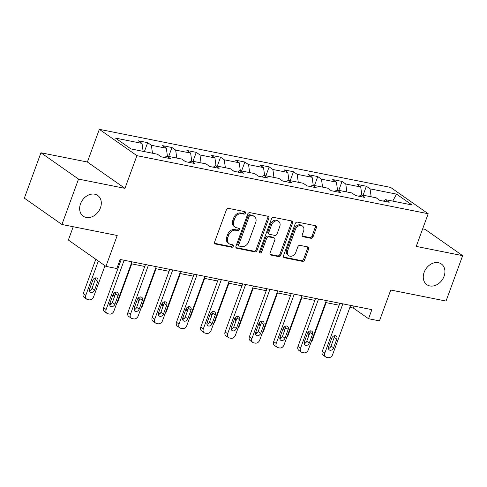 <?xml version="1.0" encoding="UTF-8"?>
<svg xmlns="http://www.w3.org/2000/svg" width="487" height="487" viewBox="0 0 487 487"><rect width="100%" height="100%" fill="white"/><g stroke="black" fill="none" stroke-linecap="round" stroke-linejoin="round"><path stroke-width="0.73" d="M245.424 213.081A1.358 1.053 125 0 0 245.131 211.76A1.358 1.053 125 0 0 244.809 211.62L228.561 208.381A1.936 1.51 125 0 0 226.382 209.86L214.645 241.936A1.936 1.51 125 0 0 215.059 243.829A1.936 1.51 125 0 0 215.522 244.024L231.763 247.262A1.358 1.053 125 0 0 233.291 246.227A1.358 1.053 125 0 0 232.999 244.906A1.358 1.053 125 0 0 232.676 244.766L230.576 244.352A6.203 4.827 125 0 1 229.103 243.725A6.203 4.827 125 0 1 227.77 237.674L228.75 234.996A6.203 4.827 125 0 1 235.726 230.272L237.833 230.692A1.358 1.053 125 0 0 239.354 229.657A1.358 1.053 125 0 0 239.068 228.33A1.358 1.053 125 0 0 238.746 228.196L236.639 227.776A6.203 4.827 125 0 1 235.166 227.155A6.203 4.827 125 0 1 233.833 221.098L234.813 218.426A6.203 4.827 125 0 1 241.796 213.696L243.896 214.116A1.358 1.053 125 0 0 245.424 213.081M235.166 227.155L234.156 226.443A6.203 4.827 125 0 1 232.823 220.386L233.797 217.713A6.203 4.827 125 0 1 240.779 212.989L242.879 213.403A1.358 1.053 125 0 0 244.407 212.369A1.358 1.053 125 0 0 244.462 211.553M214.657 243.342L230.753 246.55A1.358 1.053 125 0 0 232.275 245.515A1.358 1.053 125 0 0 232.329 244.699M229.103 243.725L228.086 243.013A6.203 4.827 125 0 1 226.753 236.962L227.733 234.29A6.203 4.827 125 0 1 234.716 229.56L236.816 229.98A1.358 1.053 125 0 0 238.344 228.945A1.358 1.053 125 0 0 238.393 228.123M424.128 272.33A12.638 9.837 125 0 0 426.843 284.67A12.638 9.837 125 0 0 444.065 276.306A12.638 9.837 125 0 0 441.35 263.972A12.638 9.837 125 0 0 424.128 272.33M80.507 203.834A12.638 9.837 125 0 0 83.222 216.173A12.638 9.837 125 0 0 100.444 207.809A12.638 9.837 125 0 0 97.729 195.476A12.638 9.837 125 0 0 80.507 203.834M310.889 238.277A1.936 1.51 125 0 0 313.068 236.798L316.361 227.8A1.936 1.51 125 0 0 315.941 225.907A1.936 1.51 125 0 0 315.485 225.712L297.441 222.115A1.936 1.51 125 0 0 295.262 223.594L283.525 255.669A1.936 1.51 125 0 0 283.939 257.562A1.936 1.51 125 0 0 284.402 257.757L302.439 261.355A1.936 1.51 125 0 0 304.625 259.875L308.6 249.003A1.936 1.51 125 0 0 308.186 247.11A1.936 1.51 125 0 0 307.723 246.915L300.004 245.381A1.936 1.51 125 0 0 297.819 246.854L295.846 252.248A5.187 4.036 125 0 1 288.785 255.675A5.187 4.036 125 0 1 287.671 250.616L295.396 229.499A5.187 4.036 125 0 1 302.464 226.065A5.187 4.036 125 0 1 303.578 231.13L302.287 234.649A1.936 1.51 125 0 0 302.707 236.542A1.936 1.51 125 0 0 303.164 236.737L310.889 238.277L309.872 237.565A1.936 1.51 125 0 0 312.051 236.085L315.345 227.088A1.936 1.51 125 0 0 315.332 225.682M78.529 179.094L124.952 188.347L87.38 162.019L40.957 152.766L78.529 179.094L61.922 224.483L117.221 235.501L105.922 266.365L116.825 268.538L120.149 259.461L371.867 309.641L368.543 318.717L379.446 320.89L390.744 290.027L446.043 301.051L462.65 255.663L425.078 229.334L422.655 228.853M124.952 188.347L136.908 155.663L428.189 213.732L416.233 246.41L462.65 255.663M268.812 218.316A1.936 1.51 125 0 0 268.392 216.429A1.936 1.51 125 0 0 267.935 216.234L249.892 212.636A1.936 1.51 125 0 0 247.713 214.116L235.97 246.191A1.936 1.51 125 0 0 236.39 248.084A1.936 1.51 125 0 0 236.846 248.279L254.89 251.87A1.936 1.51 125 0 0 257.069 250.397L268.812 218.316L267.795 217.61A1.936 1.51 125 0 0 267.783 216.204M273.67 217.372L291.707 220.97A1.936 1.51 125 0 1 292.17 221.165A1.936 1.51 125 0 1 292.584 223.058L280.847 255.133A1.936 1.51 125 0 1 278.667 256.612L270.942 255.072A1.936 1.51 125 0 1 270.486 254.878A1.936 1.51 125 0 1 270.066 252.984L274.826 239.975A1.936 1.51 125 0 0 274.412 238.088A1.936 1.51 125 0 0 273.95 237.893L268.83 236.871A1.936 1.51 125 0 0 266.651 238.35L261.696 251.889A1.358 1.053 125 0 1 259.845 252.79A1.358 1.053 125 0 1 259.553 251.462L271.484 218.852A1.936 1.51 125 0 1 273.67 217.372M61.922 224.483L24.35 198.154L40.957 152.766M136.908 155.663L99.336 129.335L390.617 187.404L428.189 213.732M363.089 195.202L366.358 186.259L357.014 184.396L360.721 186.99L345.77 184.013L342.063 181.414L332.712 179.551L336.42 182.15L321.469 179.167L317.761 176.568L308.417 174.705L312.124 177.305L297.167 174.322L293.46 171.728L284.116 169.866L287.823 172.459L272.866 169.476L269.165 166.883L259.815 165.02L263.522 167.613L248.571 164.636L244.864 162.037L235.519 160.174L239.227 162.774L224.27 159.791L220.562 157.191L211.218 155.329L214.925 157.928L199.968 154.945L196.267 152.352L186.917 150.489L190.624 153.082L175.673 150.106L171.966 147.506L162.621 145.643L166.323 148.243L151.372 145.26L147.664 142.661L138.32 140.798L142.027 143.397L115.547 138.119L130.979 148.937L157.459 154.215L161.167 156.808L170.511 158.671L166.81 156.077L164.636 157.502M366.358 186.259L370.065 188.853L396.546 194.13L411.984 204.948L385.503 199.67L389.21 202.269L379.86 200.407L376.159 197.807L361.202 194.824L364.909 197.424L355.565 195.561L351.858 192.962L336.901 189.985L340.608 192.578L331.263 190.715L327.556 188.122L312.605 185.139L316.313 187.738L306.962 185.87L303.255 183.276L288.304 180.293L292.011 182.893L282.667 181.03L278.96 178.431L264.003 175.448L267.71 178.047L258.366 176.184L254.658 173.585L239.707 170.608L243.409 173.202L234.064 171.339L230.357 168.745L215.406 165.763L219.113 168.362L209.763 166.499L206.062 163.9L191.105 160.917L194.812 163.516L185.468 161.654L181.761 159.054L166.81 156.077M361.829 194.952L360.721 186.99M346.872 191.969L345.77 184.013M361.202 194.824L359.035 196.255M337.528 190.107L336.42 182.15M322.577 187.124L321.469 179.167M336.901 189.985L334.733 191.409M313.226 185.261L312.124 177.305M298.275 182.284L297.167 174.322M312.605 185.139L310.432 186.564M288.931 180.421L287.823 172.459M273.974 177.438L272.866 169.476M288.304 180.293L286.137 181.718M264.63 175.576L263.522 167.613M249.673 172.593L248.571 164.636M264.003 175.448L261.836 176.878M240.328 170.73L239.227 162.774M225.378 167.753L224.27 159.791M239.707 170.608L237.534 172.033M216.027 165.89L214.925 157.928M201.076 162.908L199.968 154.945M215.406 165.763L213.239 167.187M191.732 161.045L190.624 153.082M176.775 158.062L175.673 150.106M191.105 160.917L188.938 162.348M167.431 156.199L166.323 148.243M152.48 153.216L151.372 145.26M143.129 151.354L142.027 143.397M73.22 226.735L68.35 240.036L105.922 266.365M87.38 162.019L99.336 129.335M349.909 307.364L353.312 308.046L368.543 318.717M119.431 261.422L120.453 261.629M131.216 263.771L144.755 266.468M155.517 268.617L169.056 271.314M179.819 273.457L193.351 276.159M204.114 278.302L217.652 280.999M228.415 283.148L241.954 285.845M252.716 287.994L266.255 290.69M277.012 292.833L290.55 295.536M301.313 297.679L314.852 300.376M325.614 302.524L339.153 305.221M392.747 201.113L396.546 194.13M371.173 196.815L370.065 188.853M385.503 199.67L383.33 201.094M354.031 306.086L353.312 308.046M144.389 151.609L147.664 142.661M168.691 156.449L171.966 147.506M192.992 161.294L196.267 152.352M217.293 166.14L220.562 157.191M241.589 170.98L244.864 162.037M265.89 175.825L269.165 166.883M290.191 180.671L293.46 171.728M314.486 185.517L317.761 176.568M338.788 190.356L342.063 181.414M235.982 247.597L253.873 251.164A1.936 1.51 125 0 0 256.059 249.685L267.795 217.61M250.659 215.467A1.358 1.053 125 0 0 249.137 216.502L238.831 244.657A1.358 1.053 125 0 0 239.123 245.984A1.358 1.053 125 0 0 239.446 246.118L241.662 246.562A6.203 4.827 125 0 0 248.638 241.832L255.681 222.583A6.203 4.827 125 0 0 254.348 216.532A6.203 4.827 125 0 0 252.881 215.905L250.659 215.467L249.648 214.755A1.358 1.053 125 0 0 248.12 215.79L249.137 216.502M239.123 245.984L238.106 245.271A1.358 1.053 125 0 1 237.814 243.944L248.12 215.79M254.348 216.532L253.337 215.82A6.203 4.827 125 0 0 251.864 215.199L252.881 215.905M249.648 214.755L251.864 215.199M270.078 254.391L277.651 255.9A1.936 1.51 125 0 0 279.83 254.421L291.573 222.346A1.936 1.51 125 0 0 291.561 220.94M274.412 238.088L273.396 237.376A1.936 1.51 125 0 0 272.939 237.181L267.813 236.158A1.936 1.51 125 0 0 265.634 237.638L260.679 251.176L261.696 251.889M259.486 252.223A1.358 1.053 125 0 0 260.679 251.176M279.769 226.479A5.187 4.036 125 0 0 278.655 221.415A5.187 4.036 125 0 0 271.588 224.848L268.867 232.287A1.936 1.51 125 0 0 269.281 234.18A1.936 1.51 125 0 0 269.743 234.375L274.863 235.398A1.936 1.51 125 0 0 277.048 233.918L279.769 226.479M278.655 221.415L277.639 220.708A5.187 4.036 125 0 0 270.571 224.136L271.588 224.848M269.281 234.18L268.27 233.468A1.936 1.51 125 0 1 267.85 231.575L270.571 224.136M302.299 236.055L309.872 237.565M302.464 226.065L301.447 225.353A5.187 4.036 125 0 0 294.379 228.787L295.396 229.499M288.785 255.675L287.768 254.963A5.187 4.036 125 0 1 286.654 249.904L294.379 228.787M283.531 257.075L301.429 260.642A1.936 1.51 125 0 0 303.608 259.163L307.583 248.291A1.936 1.51 125 0 0 307.571 246.885M95.799 259.273L83.277 293.497A3.951 3.074 -55 0 0 84.123 297.35L86.662 299.128A3.951 3.074 125 0 0 87.599 299.523L89.158 299.834A3.951 3.074 125 0 0 93.601 296.827L104.991 265.713M86.662 299.128A3.951 3.074 125 0 1 85.815 295.274L98.337 261.05M89.425 290.636A3.159 2.459 125 0 0 92.055 288.231L95.245 279.52A3.159 2.459 125 0 0 95.428 277.9M94.594 290.008L97.784 281.297A3.159 2.459 125 0 0 97.102 278.211A3.159 2.459 125 0 0 92.798 280.305L89.608 289.016A3.159 2.459 125 0 0 90.29 292.103A3.159 2.459 125 0 0 94.594 290.008L92.055 288.231M131.934 261.811L113.915 311.059A3.951 3.074 125 0 1 109.465 314.066L107.913 313.756A3.951 3.074 125 0 1 106.976 313.36A3.951 3.074 125 0 1 106.123 309.507L124.148 260.259M121.172 259.668L103.585 307.729L106.123 309.507M114.902 304.241A3.159 2.459 -55 0 1 110.598 306.335A3.159 2.459 -55 0 1 109.916 303.249L113.106 294.532A3.159 2.459 -55 0 1 117.41 292.443A3.159 2.459 -55 0 1 118.091 295.53L114.902 304.241L112.363 302.464A3.159 2.459 -55 0 1 109.733 304.862M115.736 292.133A3.159 2.459 -55 0 1 115.553 293.746L112.363 302.464M106.976 313.36L104.437 311.583A3.951 3.074 -55 0 1 103.585 307.729M131.733 263.875L117.903 301.672A3.951 3.074 125 0 1 116.655 303.571M113.727 295.475A3.159 2.459 125 0 0 115.188 294.745M114.275 292.864L113.909 293.862A3.159 2.459 125 0 0 114.427 296.82M110.074 302.829A3.951 3.074 125 0 0 110.963 303.973A3.951 3.074 125 0 0 111.206 304.125M156.035 268.721L142.204 306.512A3.951 3.074 125 0 1 140.95 308.417M138.022 300.321A3.159 2.459 125 0 0 139.489 299.59M138.57 297.709L138.211 298.708A3.159 2.459 125 0 0 138.728 301.666M134.369 307.674A3.951 3.074 125 0 0 135.264 308.819A3.951 3.074 125 0 0 135.508 308.965M156.236 266.657L138.211 315.899A3.951 3.074 125 0 1 133.767 318.912L132.208 318.601A3.951 3.074 125 0 1 131.271 318.206A3.951 3.074 125 0 1 130.425 314.346L148.444 265.105M145.473 264.508L127.886 312.569L130.425 314.346M139.203 309.087A3.159 2.459 -55 0 1 134.899 311.175A3.159 2.459 -55 0 1 134.217 308.094L137.407 299.377A3.159 2.459 -55 0 1 141.711 297.289A3.159 2.459 -55 0 1 142.393 300.369L139.203 309.087L136.664 307.309A3.159 2.459 -55 0 1 134.035 309.708M140.037 296.979A3.159 2.459 -55 0 1 139.854 298.592L136.664 307.309M131.271 318.206L128.732 316.428A3.951 3.074 -55 0 1 127.886 312.569M180.531 271.496L162.512 320.744A3.951 3.074 125 0 1 158.068 323.758L156.51 323.447A3.951 3.074 125 0 1 155.572 323.045A3.951 3.074 125 0 1 154.726 319.192L172.745 269.944M169.774 269.354L152.181 317.414L154.726 319.192M163.504 313.932A3.159 2.459 -55 0 1 159.194 316.02A3.159 2.459 -55 0 1 158.518 312.934L161.708 304.223A3.159 2.459 -55 0 1 166.012 302.129A3.159 2.459 -55 0 1 166.688 305.215L163.504 313.932L160.96 312.149A3.159 2.459 -55 0 1 158.33 314.553M164.338 301.818A3.159 2.459 -55 0 1 164.149 303.438L160.96 312.149M155.572 323.045L153.034 321.268A3.951 3.074 -55 0 1 152.181 317.414M180.33 273.56L166.499 311.357A3.951 3.074 125 0 1 165.251 313.257M162.323 305.166A3.159 2.459 125 0 0 163.784 304.43M162.871 302.555L162.506 303.547A3.159 2.459 125 0 0 163.029 306.512M158.671 312.514A3.951 3.074 125 0 0 159.559 313.658A3.951 3.074 125 0 0 159.809 313.811M204.631 278.406L190.801 316.203A3.951 3.074 125 0 1 189.553 318.102M186.624 310.006A3.159 2.459 125 0 0 188.085 309.275M187.172 307.394L186.807 308.393A3.159 2.459 125 0 0 187.325 311.351M182.972 317.36A3.951 3.074 125 0 0 183.861 318.504A3.951 3.074 125 0 0 184.104 318.656M228.933 283.251L215.102 321.049A3.951 3.074 125 0 1 213.848 322.948M210.92 314.852A3.159 2.459 125 0 0 212.387 314.121M211.468 312.24L211.108 313.238A3.159 2.459 125 0 0 211.626 316.197M207.267 322.205A3.951 3.074 125 0 0 208.162 323.35A3.951 3.074 125 0 0 208.406 323.502M204.832 276.342L186.813 325.59A3.951 3.074 125 0 1 182.369 328.597L180.811 328.287A3.951 3.074 125 0 1 179.873 327.891A3.951 3.074 125 0 1 179.021 324.038L197.046 274.79M194.07 274.199L176.483 322.26L179.021 324.038M187.799 318.772A3.159 2.459 -55 0 1 183.496 320.866A3.159 2.459 -55 0 1 182.814 317.78L186.004 309.068A3.159 2.459 -55 0 1 190.314 306.974A3.159 2.459 -55 0 1 190.989 310.061L187.799 318.772L185.261 316.994A3.159 2.459 -55 0 1 182.631 319.399M188.633 306.664A3.159 2.459 -55 0 1 188.451 308.283L185.261 316.994M179.873 327.891L177.335 326.113A3.951 3.074 -55 0 1 176.483 322.26M229.133 281.188L211.108 330.436A3.951 3.074 125 0 1 206.665 333.443L205.106 333.132A3.951 3.074 125 0 1 204.169 332.737A3.951 3.074 125 0 1 203.322 328.883L221.342 279.635M218.371 279.039L200.784 327.1L203.322 328.883M212.101 323.618A3.159 2.459 -55 0 1 207.797 325.706A3.159 2.459 -55 0 1 207.115 322.625L210.305 313.908A3.159 2.459 -55 0 1 214.609 311.82A3.159 2.459 -55 0 1 215.291 314.906L212.101 323.618L209.562 321.84A3.159 2.459 -55 0 1 206.932 324.239M212.935 311.51A3.159 2.459 -55 0 1 212.752 313.123L209.562 321.84M204.169 332.737L201.63 330.959A3.951 3.074 -55 0 1 200.784 327.1M253.429 286.033L235.41 335.275A3.951 3.074 125 0 1 230.966 338.288L229.407 337.978A3.951 3.074 125 0 1 228.47 337.582A3.951 3.074 125 0 1 227.624 333.723L245.643 284.481M242.672 283.884L225.085 331.945L227.624 333.723M236.402 328.463A3.159 2.459 -55 0 1 232.092 330.551A3.159 2.459 -55 0 1 231.416 327.471L234.606 318.754A3.159 2.459 -55 0 1 238.91 316.666A3.159 2.459 -55 0 1 239.586 319.746L236.402 328.463L233.863 326.686A3.159 2.459 -55 0 1 231.234 329.084M237.236 316.355A3.159 2.459 -55 0 1 237.047 317.968L233.863 326.686M228.47 337.582L225.931 335.799A3.951 3.074 -55 0 1 225.085 331.945M253.234 288.091L239.397 325.888A3.951 3.074 125 0 1 238.149 327.788M235.221 319.697A3.159 2.459 125 0 0 236.688 318.967M235.769 317.086L235.404 318.078A3.159 2.459 125 0 0 235.927 321.043M231.569 327.051A3.951 3.074 125 0 0 232.463 328.195A3.951 3.074 125 0 0 232.707 328.341M277.73 290.873L259.711 340.121A3.951 3.074 125 0 1 255.267 343.128L253.709 342.818A3.951 3.074 125 0 1 252.771 342.422A3.951 3.074 125 0 1 251.919 338.568L269.944 289.321M266.967 288.73L249.381 336.791L251.919 338.568M260.697 333.303A3.159 2.459 -55 0 1 256.393 335.397A3.159 2.459 -55 0 1 255.712 332.311L258.901 323.599A3.159 2.459 -55 0 1 263.211 321.505A3.159 2.459 -55 0 1 263.887 324.592L260.697 333.303L258.159 331.525A3.159 2.459 -55 0 1 255.529 333.93M261.531 321.195A3.159 2.459 -55 0 1 261.349 322.814L258.159 331.525M252.771 342.422L250.233 340.644A3.951 3.074 -55 0 1 249.381 336.791M277.529 292.937L263.698 330.734A3.951 3.074 125 0 1 262.45 332.633M259.522 324.543A3.159 2.459 125 0 0 260.983 323.806M260.07 321.931L259.705 322.924A3.159 2.459 125 0 0 260.222 325.882M255.87 331.891A3.951 3.074 125 0 0 256.759 333.035A3.951 3.074 125 0 0 257.002 333.187M302.031 295.719L284.006 344.966A3.951 3.074 125 0 1 279.562 347.974L278.004 347.663A3.951 3.074 125 0 1 277.066 347.268A3.951 3.074 125 0 1 276.22 343.414L294.239 294.166M291.269 293.576L273.682 341.631L276.22 343.414M284.998 338.148A3.159 2.459 -55 0 1 280.695 340.243A3.159 2.459 -55 0 1 280.013 337.156L283.203 328.439A3.159 2.459 -55 0 1 287.507 326.351A3.159 2.459 -55 0 1 288.188 329.437L284.998 338.148L282.46 336.371A3.159 2.459 -55 0 1 279.83 338.769M285.832 326.04A3.159 2.459 -55 0 1 285.65 327.654L282.46 336.371M277.066 347.268L274.528 345.49A3.951 3.074 -55 0 1 273.682 341.631M301.83 297.782L288 335.58A3.951 3.074 125 0 1 286.746 337.479M283.818 329.382A3.159 2.459 125 0 0 285.285 328.652M284.371 326.771L284.006 327.769A3.159 2.459 125 0 0 284.524 330.728M280.165 336.736A3.951 3.074 125 0 0 281.06 337.881A3.951 3.074 125 0 0 281.303 338.033M326.333 300.564L308.308 349.806A3.951 3.074 125 0 1 303.864 352.819L302.305 352.509A3.951 3.074 125 0 1 301.368 352.113A3.951 3.074 125 0 1 300.522 348.254L318.541 299.012M315.57 298.415L297.983 346.476L300.522 348.254M309.3 342.994A3.159 2.459 -55 0 1 304.99 345.082A3.159 2.459 -55 0 1 304.314 342.002L307.504 333.285A3.159 2.459 -55 0 1 311.808 331.197A3.159 2.459 -55 0 1 312.49 334.277L309.3 342.994L306.761 341.217A3.159 2.459 -55 0 1 304.132 343.615M310.134 330.886A3.159 2.459 -55 0 1 309.951 332.499L306.761 341.217M301.368 352.113L298.829 350.33A3.951 3.074 -55 0 1 297.983 346.476M326.132 302.628L312.301 340.419A3.951 3.074 125 0 1 311.047 342.324M308.119 334.228A3.159 2.459 125 0 0 309.586 333.498M308.667 331.617L308.301 332.615A3.159 2.459 125 0 0 308.825 335.573M304.466 341.582A3.951 3.074 125 0 0 305.361 342.726A3.951 3.074 125 0 0 305.605 342.872M350.628 305.404L332.609 354.652A3.951 3.074 125 0 1 328.165 357.665L326.607 357.355A3.951 3.074 125 0 1 325.669 356.953A3.951 3.074 125 0 1 324.817 353.099L342.842 303.851M339.865 303.261L322.278 351.322L324.817 353.099M333.595 347.84A3.159 2.459 -55 0 1 329.291 349.928A3.159 2.459 -55 0 1 328.615 346.841L331.799 338.13A3.159 2.459 -55 0 1 336.109 336.036A3.159 2.459 -55 0 1 336.785 339.122L333.595 347.84L331.057 346.056A3.159 2.459 -55 0 1 328.427 348.461M334.435 335.726A3.159 2.459 -55 0 1 334.246 337.345L331.057 346.056M325.669 356.953L323.131 355.175A3.951 3.074 -55 0 1 322.278 351.322M240.779 212.989L241.796 213.696M233.797 217.713L234.813 218.426M232.823 220.386L233.833 221.098M236.816 229.98L237.833 230.692M234.716 229.56L235.726 230.272M227.733 234.29L228.75 234.996M226.753 236.962L227.77 237.674M230.753 246.55L231.763 247.262M214.718 243.463L215.522 244.024M242.879 213.403L243.896 214.116M256.059 249.685L257.069 250.397M253.873 251.164L254.89 251.87M236.049 247.719L236.846 248.279M237.814 243.944L238.831 244.657M291.573 222.346L292.584 223.058M279.83 254.421L280.847 255.133M277.651 255.9L278.667 256.612M270.145 254.512L270.942 255.072M272.939 237.181L273.95 237.893M267.813 236.158L268.83 236.871M265.634 237.638L266.651 238.35M267.85 231.575L268.867 232.287M302.366 236.177L303.164 236.737M286.654 249.904L287.671 250.616M307.583 248.291L308.6 249.003M303.608 259.163L304.625 259.875M301.429 260.642L302.439 261.355M283.598 257.197L284.402 257.757M315.345 227.088L316.361 227.8M312.051 236.085L313.068 236.798M85.815 295.274L83.277 293.497M95.245 279.52L97.784 281.297M118.091 295.53L115.553 293.746M142.393 300.369L139.854 298.592M166.688 305.215L164.149 303.438M190.989 310.061L188.451 308.283M215.291 314.906L212.752 313.123M239.586 319.746L237.047 317.968M263.887 324.592L261.349 322.814M288.188 329.437L285.65 327.654M312.49 334.277L309.951 332.499M336.785 339.122L334.246 337.345M110.963 303.973L109.922 303.243M135.264 308.819L134.217 308.088M159.559 313.658L158.518 312.928M183.861 318.504L182.82 317.774M208.162 323.35L207.121 322.619M232.463 328.195L231.416 327.459M256.759 333.035L255.718 332.304M281.06 337.881L280.019 337.15M305.361 342.726L304.314 341.996"/></g></svg>
